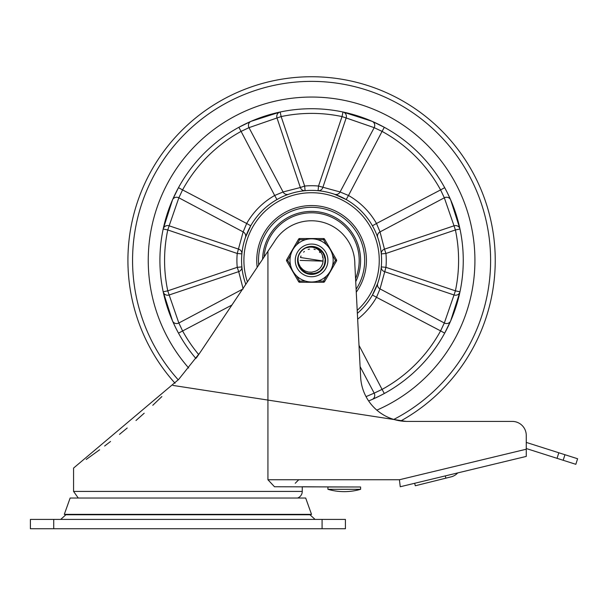 <?xml version="1.0" encoding="UTF-8"?>
<svg xmlns="http://www.w3.org/2000/svg" width="608" height="608" viewBox="0 0 608 608"><rect width="100%" height="100%" fill="white"/><g stroke="black" fill="none" stroke-linecap="round" stroke-linejoin="round"><path stroke-width="0.91" d="M315.081 519.414L309.951 514.748M30.4 528.747L345.42 528.747L345.42 519.414L30.4 519.414L30.4 528.747M64.304 514.353L311.516 514.353L310.414 514.748L65.406 514.748L64.304 514.353L70.14 498.02L305.68 498.02L311.516 514.353M526.262 448.529L575.829 464.307L577.6 458.744L526.262 442.411L526.262 435.412A13.999 13.999 0 0 0 512.263 421.412L407.254 421.412L512.263 421.412M456.585 474.012A13.194 13.194 0 0 0 457.71 472.918A13.194 13.194 0 0 1 451.022 476.877L445.862 478.162L445.299 475.904M414.671 483.276L415.287 485.769L445.862 478.162M353.59 486.978L274.497 486.75L267.93 479.742L267.93 251.279L200.176 352.42L264.009 257.138M267.93 251.279L274.33 241.733A43.373 43.373 0 0 1 354.836 264.366L360.643 377.135A46.672 46.672 0 0 0 407.254 421.412M380.456 395.534L384.317 393.498A151.673 151.673 0 0 1 368.63 400.938L372.187 399.441A4.666 4.362 -113.6 0 0 374.186 393.14L366.031 396.629M334.917 486.978L302.252 486.75L302.252 491.416A7 7 0 0 1 297.563 498.02M196.49 357.747L200.176 352.42L178.6 379.498L73.568 468.076L73.568 491.416L78.257 498.02M526.262 449.213L399.426 479.742L400.254 486.75L526.262 456.41L526.262 435.412M86.23 459.443L99.621 449.783M104.614 446.029L110.55 441.469M119.502 434.355L127.186 428.024M135.987 420.5L144.202 413.212M152.783 405.293L161.865 396.576M327.917 486.978L360.59 486.978L360.59 489.311L327.917 489.311L327.917 486.978M360.59 489.311A58.338 58.338 0 0 1 327.917 489.311M311.585 97.052A163.347 163.347 0 0 1 376.838 410.142A163.347 163.347 0 0 0 311.585 97.052A163.347 163.347 0 0 0 188.678 367.984A163.347 163.347 0 0 1 311.585 97.052M356.273 292.182A54.834 54.834 0 0 0 311.585 205.565A54.834 54.834 0 0 0 257.184 267.322M446.72 191.528L444.684 187.667A151.673 151.673 0 0 0 384.317 127.3L372.187 121.357L342.996 112.009L342.03 116.576L318.516 186.048L318.083 190.699A4.666 4.537 95.3 0 0 322.818 187.515L346.157 117.967L342.03 116.576A147.007 147.007 0 0 0 281.139 116.576L280.174 112.009L250.975 121.357L238.853 127.3A151.673 151.673 0 0 0 178.486 187.667L172.543 199.796L163.195 228.988L167.762 229.953L237.234 253.468L241.885 253.901A4.666 4.537 5.3 0 0 238.701 249.166L169.153 225.819L167.762 229.953A147.007 147.007 0 0 0 167.762 290.844L169.153 294.979L238.701 271.632L237.234 267.33L167.762 290.844L163.195 291.81A4.666 4.355 168 0 0 169.153 294.979L178.843 323A4.666 4.362 -23.6 0 1 172.543 321.001L163.195 291.81M342.996 112.009A4.666 4.355 102 0 1 346.157 117.967L374.186 127.657L382.075 131.396L384.317 127.3A151.673 151.673 0 0 0 238.853 127.3L241.087 131.396L248.984 127.657L277.005 117.967L300.352 187.515L304.654 186.048L281.139 116.576L277.005 117.967A4.666 4.355 -102 0 1 280.174 112.009M372.339 399.372L379.331 396.104M288.64 194.264A4.666 4.545 -109.1 0 1 283.085 191.961L300.352 187.515A4.666 4.537 -95.3 0 0 305.087 190.699L304.654 186.048A74.67 74.67 0 0 1 318.516 186.048L340.085 191.961A4.666 4.545 -70.9 0 1 334.529 194.264L346.188 199.546L348.498 195.487L340.085 191.961L374.186 127.657A4.666 4.362 113.6 0 0 372.187 121.357M381.284 266.897A4.666 4.537 -174.7 0 0 384.469 271.632L454.016 294.979L455.407 290.844L385.936 267.33L381.284 266.897A70.004 70.004 0 0 0 381.284 253.901A70.004 70.004 0 0 1 381.284 266.897M377.682 237.348L377.72 237.454A4.666 4.545 -19.1 0 1 380.023 231.899L384.469 249.166A4.666 4.537 -5.3 0 0 381.284 253.901L385.936 253.468A74.67 74.67 0 0 1 385.936 267.33L380.023 288.899A4.666 4.545 19.1 0 1 377.72 283.343L372.438 295.009L376.496 297.312L380.023 288.899L444.326 323A4.666 4.362 -156.4 0 0 450.627 321.001L459.975 291.81L455.407 290.844A147.007 147.007 0 0 0 455.407 229.953L454.016 225.819L384.469 249.166L385.936 253.468L455.407 229.953L459.975 228.988A4.666 4.355 -12 0 0 454.016 225.819L444.326 197.798A4.666 4.362 156.4 0 1 450.627 199.796L459.975 228.988M198.71 354.586A147.007 147.007 0 0 1 182.575 330.889L178.843 323L243.147 288.899L238.701 271.632A4.666 4.537 174.7 0 0 241.885 266.897L237.234 267.33A74.67 74.67 0 0 1 237.234 253.468L243.147 231.899A4.666 4.545 -160.9 0 1 245.45 237.454L250.732 225.796L246.673 223.486L243.147 231.899L178.843 197.798A4.666 4.362 23.6 0 0 172.543 199.796M342.122 197.41L341.696 197.197M336.992 195.168L334.993 194.423M334.218 194.157L333.161 193.8M332.903 193.724L330.881 193.108M378.959 241.399L378.495 239.81M378.32 239.263L378.1 238.587M377.925 238.062L376.838 235.06M376.086 233.191L375.691 232.279M374.574 290.936A4.666 4.545 -154.1 0 0 374.574 290.943L374.779 290.51M376.816 285.813L377.56 283.807M377.826 283.039L378.184 281.975M378.26 281.717L378.875 279.695M244.211 279.399L244.674 280.987M244.849 281.534L245.062 282.218M245.237 282.735L245.45 283.343A4.666 4.545 160.9 0 1 245.678 284.491M248.588 229.862A4.666 4.545 25.9 0 0 248.596 229.854L248.383 230.288M246.354 234.984L245.609 236.991M245.343 237.766L244.986 238.822M244.902 239.081L244.294 241.102M311.585 190.395A70.004 70.004 0 0 0 245.792 284.324A70.004 70.004 0 0 1 311.585 190.395A70.004 70.004 0 0 1 357.36 313.363A70.004 70.004 0 0 0 311.585 190.395M178.053 332.34L177.171 330.676M173.736 323.661L173.554 323.266M239.689 126.844L240.624 126.342M248.246 122.58L248.824 122.314M170.407 204.942A4.666 4.362 -158.6 0 1 170.415 204.934L169.784 206.568M173.5 197.646L173.766 197.06M177.544 189.415L178.03 188.503M445.117 188.457L445.983 190.099M449.434 197.136L449.616 197.532M383.519 393.931L381.885 394.797M374.847 398.248L374.444 398.438M170.346 315.704L169.716 314.062M169.442 313.333L167.246 307.01M166.288 303.916L166.037 303.088M166.037 217.71L166.28 216.889M166.554 215.992L166.949 214.723M167.55 212.868L169.457 207.434M452.816 205.094L453.446 206.735M453.72 207.465L455.916 213.788M456.882 216.881L457.132 217.71M452.762 315.856A4.666 4.362 21.4 0 1 452.755 315.864L453.386 314.23M449.669 323.152L449.403 323.737M445.626 331.383L445.14 332.295M457.132 303.088L456.889 303.909M456.616 304.806L456.22 306.075M455.62 307.929L453.712 313.363M256.28 119.168L257.921 118.537M258.651 118.264L264.974 116.06M268.067 115.102L268.896 114.851M367.034 119.221A4.666 4.362 -68.6 0 1 367.05 119.229L365.416 118.598M374.338 122.314L374.916 122.58M382.569 126.358L383.481 126.844M354.274 114.851L355.087 115.094M355.992 115.368L357.261 115.763M359.115 116.364L364.549 118.271M276.974 199.546L274.672 195.487A74.67 74.67 0 0 0 246.673 223.486L182.575 189.909L178.843 197.798L169.153 225.819A4.666 4.355 12 0 0 163.195 228.988M357.656 319.162A74.67 74.67 0 0 0 376.496 297.312L440.587 330.889A147.007 147.007 0 0 1 382.075 389.401L384.317 393.498A151.673 151.673 0 0 0 444.684 333.131L440.587 330.889L444.326 323L454.016 294.979A4.666 4.355 -168 0 0 459.975 291.81M372.438 225.796L376.496 223.486A74.67 74.67 0 0 0 348.498 195.487L382.075 131.396A147.007 147.007 0 0 1 440.587 189.909L376.496 223.486L380.023 231.899L444.326 197.798L440.587 189.909L444.684 187.667A151.673 151.673 0 0 1 444.684 333.131L450.627 321.001M176.449 329.27L178.486 333.131A151.673 151.673 0 0 1 178.486 187.667L182.575 189.909A147.007 147.007 0 0 1 241.087 131.396L274.672 195.487L283.085 191.961L248.984 127.657A4.666 4.362 -113.6 0 1 250.975 121.357M360.103 366.609L374.186 393.14L382.075 389.401L359.009 345.367M450.558 199.644L447.29 192.652M231.906 305.049L178.486 333.131A151.673 151.673 0 0 0 195.928 358.522M172.611 321.153L175.879 328.145M355.733 281.671A49.005 49.005 0 0 0 312.162 211.402A49.005 49.005 0 0 0 262.595 259.244M355.574 278.593A47.606 47.606 0 0 0 311.585 212.792A47.606 47.606 0 0 0 264.1 256.994M305.224 248.148L306.257 247.661M312.33 246.612L314.686 246.947M309.168 273.995L308.157 273.775M302.799 271.046L301.705 270.043M298.824 265.673L298.33 264.267M303.065 271.267L301.31 269.625M298.3 264.161L298.733 265.46M303.339 271.472L302.191 270.522M299.052 266.198L298.741 265.46M298.627 265.179L299.356 266.813M302.936 249.637L305.619 247.95L310.696 246.62L317.376 247.866L322.658 252.145L325.25 258.43L324.535 265.187L320.682 270.788L314.625 273.866L307.83 273.684L301.948 270.286L298.498 264.792M300.116 268.09L297.776 260.429L298.11 257.389L298.064 260.779L298.748 263.773L300.382 266.927L302.913 269.595L305.224 271.039L308.545 272.088L311.744 272.171L314.731 271.434A11.476 11.476 0 0 0 323.046 261.014L300.481 257.511M298.847 255.064L300.398 252.305M298.429 264.594L298.178 263.712M303.894 271.867L303.156 271.335M315.62 273.608L315.066 273.76M308.826 273.927L307.937 273.714M302.708 270.978L303.248 271.404M304.775 272.407L304.281 272.118M299.866 267.702L299.25 266.608M297.798 261.227L297.859 261.911M298.802 255.185L299.653 253.452M302.837 249.713L304.41 248.604M308.993 246.833L310.901 246.612M315.78 247.243L317.786 248.064M321.548 250.838L322.924 252.518M324.9 256.751L325.31 258.886M325.029 263.545L324.368 265.612M321.898 269.58L320.332 271.084M316.266 273.387L314.176 273.957M309.502 274.048L307.39 273.554M299.007 266.091L298.27 264.047M298.064 257.587L298.589 255.732M301.044 251.476L302.389 250.101M306.576 247.532L308.659 246.909M313.325 246.704L315.446 247.144M319.648 249.189L321.305 250.595M324.018 254.395L324.801 256.416M325.379 261.052L325.098 263.211M323.395 267.558L322.126 269.321M318.546 272.323L316.593 273.266M312.018 274.2L309.844 274.094M305.376 272.734L303.521 271.609M300.246 268.28L299.151 266.403M323.015 261.425L323.106 258.058L322.126 254.433L320.804 252.168L318.204 249.576L315.233 247.942L312.269 247.167L309.183 247.106L305.634 247.942L311.775 246.59M312.641 246.635L318.296 248.33M319.094 248.809L323.243 253.004M323.692 253.756L325.356 259.441M325.166 262.876L324.14 266.144M322.339 269.055L319.884 271.434M316.912 273.136L313.606 274.056M310.186 274.132L306.85 273.372M303.802 271.806L301.234 269.542M300.648 268.835L298.125 263.492M297.943 258.263L298.11 257.374A13.809 13.809 0 0 1 305.634 247.942L312.299 246.612L318.79 248.619L323.54 253.483L325.386 260.026L323.889 266.654L319.413 271.768L313.044 274.132L306.318 273.159L300.861 269.101L298.011 262.93L297.836 259.175L298.376 256.386M298.558 255.824L299.318 254.053M302.313 250.162L303.833 248.976M300.086 252.761L301.887 250.564M305.125 248.201L308.324 246.985M305.999 273.03L304.874 272.468M297.95 262.595L297.806 261.341M298.885 254.972L300.268 252.487M303.012 249.569L305.414 248.049M309.221 246.795L311.44 246.59M315.993 247.319L317.992 248.17M321.7 251.005L323.053 252.715M324.961 256.971L325.333 259.107M324.976 263.766L324.277 265.825M321.746 269.747L320.15 271.229M316.054 273.463L307.169 273.486M298.916 265.878L298.209 263.826M300.983 251.552L303.278 249.371M305.642 247.935L307.99 247.068L314.784 246.97L316.852 247.638M319.838 249.333L322.301 251.689M324.11 254.585L325.158 257.868M325.364 261.296L324.718 264.647M323.274 267.748L321.1 270.4M318.349 272.437L310.528 274.17L304.084 271.996L302.366 270.674M316.966 270.537L319.132 269.04M321.153 266.73L322.346 264.389M323.038 261.144L300.109 260.399M318.258 269.732L318.706 269.397M321.906 265.415L322.134 264.913M319.436 268.766L319.831 268.379M322.476 264.009L322.643 263.477M317.786 270.051L318.486 269.572M321.64 265.924L322.02 265.179M318.569 269.504L319.215 268.972M322.065 265.073L322.384 264.29M314.86 271.396L315.658 271.13M319.709 268.5L320.287 267.885M322.59 263.644L322.802 262.831M321.336 266.448L321.571 266.061M322.666 257.427L322.498 256.865M319.952 252.548L319.436 252.031M315.233 249.523L313.971 249.174M309.533 249.105L308.134 249.455M304.38 251.461L303.605 252.153M300.998 255.976L300.58 257.138M305.497 281.109L299.63 281.109L298.619 281.694L286.657 260.984A1.17 1.17 0 0 1 286.657 259.814A1.17 1.17 0 0 0 286.657 260.984L287.668 260.399L286.657 259.814L298.619 239.104A1.17 1.17 0 0 1 299.63 238.526L299.63 239.689L305.497 239.689M326.481 276.024L323.54 281.109L323.54 282.272L299.63 282.272L323.54 282.272A1.17 1.17 0 0 0 324.55 281.694L336.505 260.984A1.17 1.17 0 0 0 336.505 259.814L324.55 239.104L323.54 239.689L326.481 244.773M332.561 255.314L335.494 260.399L336.505 260.984A1.17 1.17 0 0 0 336.505 259.814L335.494 260.399L332.561 265.483M324.55 239.104A1.17 1.17 0 0 0 323.54 238.526L299.63 238.526M296.689 276.024L299.63 281.109L299.63 282.272A1.17 1.17 0 0 1 298.619 281.694M295.252 260.399A16.332 16.332 0 0 1 311.585 244.066A16.332 16.332 0 0 1 327.917 260.399A16.332 16.332 0 0 1 311.585 276.731A16.332 16.332 0 0 1 295.252 260.399A16.332 16.332 0 0 1 311.585 244.066A16.332 16.332 0 0 1 327.917 260.399A16.332 16.332 0 0 1 311.585 276.731A16.332 16.332 0 0 1 295.252 260.399M333.169 260.399A21.584 21.584 0 0 0 311.585 238.815A21.584 21.584 0 0 0 290.001 260.399A21.584 21.584 0 0 0 311.585 281.983A21.584 21.584 0 0 0 333.169 260.399A21.584 21.584 0 0 0 311.585 238.815A21.584 21.584 0 0 0 290.001 260.399A21.584 21.584 0 0 0 311.585 281.983A21.584 21.584 0 0 0 333.169 260.399M297.586 260.399A13.999 13.999 0 0 0 318.584 272.521A13.999 13.999 0 0 0 318.584 248.277A13.999 13.999 0 0 0 297.586 260.399M53.732 528.747L53.732 519.414M322.088 519.414L322.088 528.747M563.183 460.279L564.946 454.716M558.82 452.77L557.05 458.326M302.252 491.416L73.568 491.416M399.426 479.742L267.93 479.742M175.051 383.238A183.662 183.662 0 0 1 199.356 115.018A183.662 183.662 0 0 1 464.983 159.41A183.662 183.662 0 0 1 400.763 420.956M178.258 379.863A179.018 179.018 0 0 1 203.794 117.466A179.018 179.018 0 0 1 463.106 165.057A179.018 179.018 0 0 1 393.794 419.429M247.418 281.899A67.67 67.67 0 0 1 311.585 192.728A67.67 67.67 0 0 1 357.208 310.376M231.412 137.172A147.007 147.007 0 0 0 188.358 180.226M258.704 265.058A53.086 53.086 0 0 1 324.398 208.878A53.086 53.086 0 0 1 356.121 289.286M290.609 265.483L287.668 260.399L290.609 255.314M324.55 281.694L323.54 281.109L317.665 281.109M296.689 244.773L299.63 239.689L298.619 239.104M317.665 239.689L323.54 239.689L323.54 238.526M65.869 514.748L60.732 519.414M295.252 483.246L298.748 479.742M406.076 421.397L172.953 385.419"/></g></svg>
